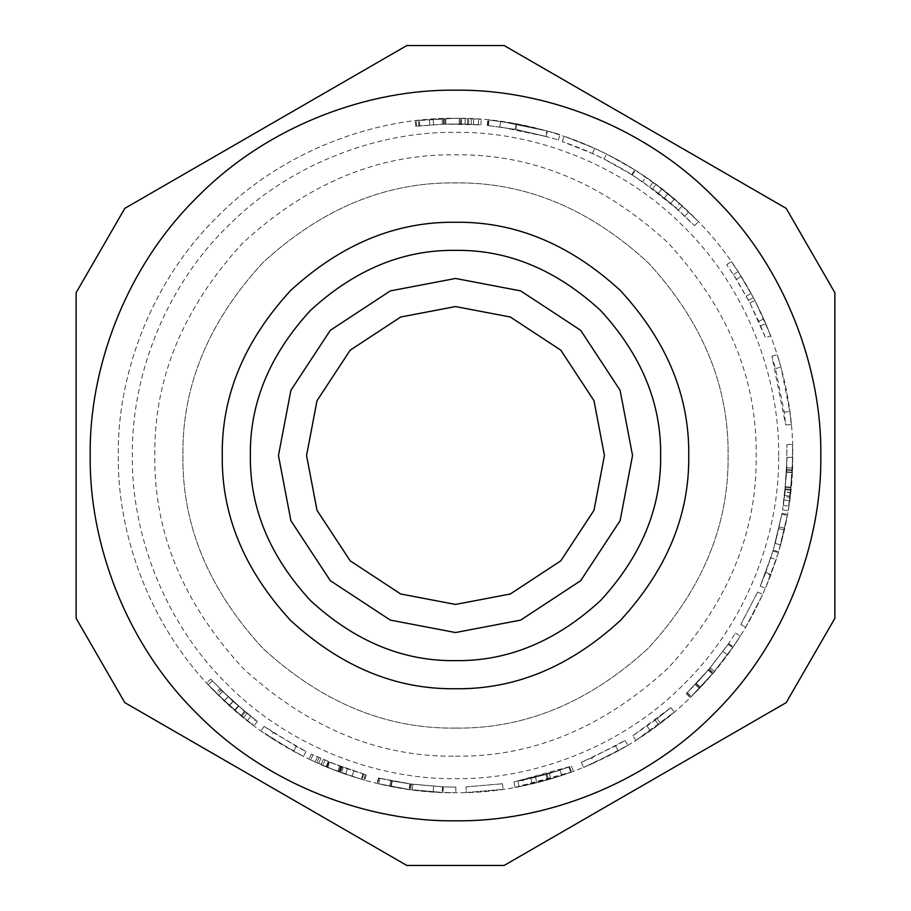 <?xml version="1.0" encoding="UTF-8"?>
<svg xmlns="http://www.w3.org/2000/svg" width="911" height="911" viewBox="0 0 911 911"><rect width="100%" height="100%" fill="white"/><g stroke="black" fill="none" stroke-linecap="round" stroke-linejoin="round"><path stroke-width="0.68" stroke-dasharray="4.55 3.42" d="M455.5 118.293L465.225 118.43L455.5 118.293C376.425 117.2 282.968 149.985 217.057 217.057C149.985 282.968 117.2 376.425 118.293 455.5C117.2 534.575 149.985 628.032 217.057 693.943C282.968 761.015 376.425 793.8 455.5 792.707C534.575 793.8 628.032 761.015 693.943 693.943C761.015 628.032 793.8 534.575 792.707 455.5C793.8 376.425 761.015 282.968 693.943 217.057C628.032 149.985 534.575 117.2 455.5 118.293L415.109 120.719L455.5 118.293L433.203 119.022L455.5 118.293L418.354 120.343L455.5 118.293C534.575 117.2 628.032 149.985 693.943 217.057C761.015 282.968 793.8 376.425 792.707 455.5C793.8 534.575 761.015 628.032 693.943 693.943C628.032 761.015 534.575 793.8 455.5 792.707C376.425 793.8 282.968 761.015 217.057 693.943C149.985 628.032 117.2 534.575 118.293 455.5C117.2 376.425 149.985 282.968 217.057 217.057C282.968 149.985 376.425 117.2 455.5 118.293L481.304 119.273L455.5 118.293M270.271 737.284L260.91 730.907L293.558 751.279L303.431 756.472L270.271 737.284L273.357 732.581L264.156 726.318L296.257 746.348L305.959 751.461L273.357 732.581M391.297 786.546L409.233 789.518C423.251 791.317 434.524 792.297 443.042 792.479L455.864 792.707L442.962 792.479L409.153 789.507L377.518 783.574L410.645 789.712L442.245 792.456L409.699 789.586L377.131 783.483L391.297 786.546L392.368 781.023L409.996 783.95L443.247 786.865L455.864 787.093L443.167 786.865L409.916 783.95L378.817 778.096L411.396 784.143L442.461 786.831L410.462 784.018L390.83 780.727L412.945 784.348L378.429 778.017L392.368 781.023M515.011 787.423L573.429 771.412L550.904 778.939L532.104 783.893L548.456 779.645L571.493 772.141L547.534 779.907L519.008 786.683L536.83 782.754L561.78 775.523L515.011 787.423L514.02 781.889L571.47 766.151L549.322 773.541L530.828 778.427L560.014 770.194L514.02 781.889L515.011 787.423M635.855 740.427L674.436 711.969L658.596 724.689L635.855 740.427L632.849 735.678L670.792 707.699L655.214 720.202L632.849 735.678L635.855 740.427M745.642 627.337L762.803 594.325L745.642 627.337L740.814 624.468L757.69 592.013L740.814 624.468L745.642 627.337M790.668 492.589L788.14 510.82L792.285 472.57L792.524 444.363L792.376 470.418L788.869 506.254L790.668 492.589L785.077 491.963L782.595 509.898L786.671 472.285L786.91 444.545L786.762 470.167L783.312 505.411L785.077 491.963L790.668 492.589M770.74 335.76L754.934 300.425L738.138 271.58L731.305 261.48L741.178 276.34L753.454 297.601L763.828 318.952L770.74 335.76L765.479 337.765L749.947 303.01L733.423 274.644L726.705 264.714L736.418 279.335L748.489 300.231L758.692 321.23L765.479 337.765L770.74 335.76M645.808 177.121L634.739 169.867L661.91 188.85L674.402 198.997L698.532 221.726L682.237 205.897L653.107 182.257L645.808 177.121L642.631 181.756L631.756 174.627L658.471 193.291L670.758 203.278L694.478 225.621L678.467 210.065L642.631 181.756M516.776 123.896C545.12 130.296 559.525 133.951 560.003 134.885C558.659 133.712 544.197 130.045 516.617 123.873L487.818 119.842L516.298 123.816L547.5 131.082L500.56 121.311L546.885 130.911L516.298 123.816L488.045 119.865L516.776 123.896L515.751 129.43C543.628 135.716 557.794 139.315 558.261 140.237C556.94 139.076 542.717 135.466 515.592 129.396L487.271 125.433L515.751 129.43M606.544 154.005L594.746 148.379L564.08 136.251C589.144 144.781 612.875 156.1 635.286 170.209L606.544 154.005L604.027 159.038L592.435 153.504L562.269 141.569C586.912 149.962 610.256 161.099 632.28 174.969L604.027 159.038L606.544 154.005M791.283 424.48L789.826 411.487L780.932 367.133L777.254 354.584C784.405 377.393 789.074 400.681 791.283 424.48L785.681 424.993L784.257 412.216L775.5 368.602L771.902 356.269L785.681 424.993L791.283 424.48M776.252 559.559L765.445 588.347L778.666 551.793L787.537 514.351L780.647 544.903L787.366 515.296L778.415 552.635L770.729 575.274L765.445 588.347L776.252 559.559L770.911 557.828L760.275 586.137L770.911 557.828M700.434 687.281L712.561 673.753L733.196 646.81L740.267 636.106L733.15 646.867L712.504 673.81L690.527 697.325L713.484 672.648L732.74 647.459L712.869 673.388L699.329 688.431L714.509 671.43L690.231 697.598L700.434 687.281L696.346 683.421L708.28 670.109L728.561 643.621L735.53 633.088L728.527 643.678L708.223 670.166L686.609 693.294L709.191 669.038L728.117 644.259L708.576 669.756L695.264 684.548L710.193 667.831L686.325 693.567L696.346 683.421M593.915 762.997L583.53 767.461L618.227 750.846L627.907 745.3L593.915 762.997L591.615 757.872L581.389 762.268L615.517 745.927L625.037 740.472L591.615 757.872M466.147 792.547L503.214 789.325L466.147 792.547L465.965 786.922L502.416 783.756L465.965 786.922L466.147 792.547M327.561 767.495L362.1 779.52L337.73 771.48L308.863 759.159L339.154 772.004L364.707 780.26L339.905 772.277L321.025 764.739L345.531 774.282L322.79 765.502L327.561 767.495L329.691 762.302L363.66 774.122L339.689 766.208L311.3 754.092L341.09 766.732L366.222 774.851L329.691 762.302M206.569 682.965L229.265 705.558L254.01 725.896L229.265 705.558L208.243 684.787L218.663 695.548L206.569 682.965L210.714 679.185L233.034 701.39L210.714 679.185M264.156 726.318L260.91 730.907M305.959 751.461L303.431 756.472M296.257 746.348L293.558 751.279M378.429 778.017L377.131 783.483L378.429 778.017M412.945 784.348L412.227 789.928L412.945 784.348M390.83 780.727L389.737 786.239L390.83 780.727M433.613 786.364L433.249 791.978M442.461 786.831L442.245 792.456M391.832 780.921L390.751 786.444M379.876 778.358L378.6 783.824M378.817 778.096L377.518 783.574L378.817 778.096M392.22 781L391.149 786.512M455.864 787.093L455.864 792.707M522.868 780.18L546.907 774.248L569.557 766.857L546.008 774.498L517.949 781.16L522.868 780.18L524.007 785.681M560.014 770.194L561.78 775.523L560.014 770.194M535.474 777.299L536.83 782.754L535.474 777.299M517.949 781.16L519.008 786.683M569.557 766.857L571.493 772.141L569.557 766.857M568.897 767.096L570.81 772.38M530.828 778.427L532.104 783.893M571.47 766.151L573.429 771.412L571.47 766.151M657.138 718.733L670.792 707.699L657.138 718.733L660.566 723.197L657.138 718.733M647.106 726.124L650.363 730.713L647.106 726.124M655.214 720.202L658.596 724.689M670.792 707.699L674.436 711.969L670.792 707.699M757.69 592.013L762.803 594.325L757.69 592.013M785.066 492.122L787.081 457.402L785.066 492.122L790.646 492.737L792.707 457.436L790.646 492.737M785.567 487.214L791.169 487.749M784.53 496.632L787.081 457.402L792.707 457.436L790.11 497.338L792.707 457.436L787.081 457.402L792.707 457.436L787.081 457.402L784.53 496.632L790.11 497.338M785.328 489.708L790.907 490.289M785.407 488.843L790.999 489.412M782.595 509.898L788.14 510.82M783.312 505.411L788.869 506.254M784.678 495.47L790.258 496.142M786.91 444.545L792.524 444.363L786.91 444.545M784.098 499.98L789.666 500.731M758.692 321.23L763.828 318.952M748.489 300.231L753.454 297.601M736.418 279.335L741.178 276.34M726.705 264.714L731.305 261.48L726.705 264.714M733.423 274.644L738.138 271.58L733.423 274.644M746.257 296.086L751.188 293.388M749.947 303.01L754.934 300.425M760.685 325.831L765.866 323.633L760.685 325.831M675.837 207.708L652.663 188.896L675.837 207.708L679.572 203.506L656 184.375L679.572 203.506M652.663 188.896L656 184.375M664.426 198.006L667.968 193.644M631.756 174.627L634.739 169.867M649.816 186.812L653.107 182.257M678.467 210.065L682.237 205.897M684.878 216.044L688.773 211.99M694.478 225.621L698.532 221.726M670.758 203.278L674.402 198.997M658.471 193.291L661.91 188.85M545.359 136.32L515.284 129.339L545.962 136.491L499.809 126.88L545.359 136.32L546.885 130.911M558.261 140.237L560.003 134.885M487.51 125.456L488.045 119.865L487.51 125.456M488.444 125.547L489.002 119.956M499.809 126.88L500.56 121.311L499.809 126.88M545.962 136.491L547.5 131.082M488.205 125.524L488.763 119.933M487.271 125.433L487.818 119.842L487.271 125.433M459.417 123.93L480.871 124.875L444.295 124.101L415.78 126.299L444.067 124.101L467.491 124.124L442.416 124.169L465.065 124.044L445.547 124.055L418.98 125.923L445.866 124.044L478.286 124.693L459.417 123.93L459.486 118.316L459.417 123.93M473.447 124.397L473.743 118.783M478.286 124.693L478.674 119.09M418.98 125.923L418.354 120.343L418.98 125.923M419.834 125.832L419.231 120.241M459.269 123.93L459.326 118.305M465.065 124.044L465.225 118.43M433.579 124.636L433.203 119.022L433.579 124.636M460.67 123.953L460.761 118.328M467.491 124.124L467.696 118.51M416.714 126.185L416.065 120.605M415.78 126.299L415.109 120.719L415.78 126.299M480.871 124.875L481.304 119.273M592.435 153.504L594.746 148.379L592.435 153.504M632.28 174.969L635.286 170.209L632.28 174.969M562.269 141.569L564.08 136.251L562.269 141.569M771.902 356.269L777.254 354.584L771.902 356.269M775.5 368.602L780.932 367.133L775.5 368.602M784.257 412.216L789.826 411.487L784.257 412.216M765.468 573.27L760.275 586.137L773.28 550.187L782.002 513.371L775.227 543.411L781.832 514.294L773.04 551.018L765.468 573.27L770.729 575.274M760.275 586.137L765.445 588.347L760.275 586.137M773.04 551.018L778.415 552.635M778.905 528.733L784.382 529.974M781.832 514.294L787.366 515.296M775.227 543.411L780.647 544.903M782.002 513.371L787.537 514.351M779.292 526.979L784.781 528.186M773.28 550.187L778.666 551.793M765.775 572.461L771.036 574.454M686.325 693.567L690.231 697.598L686.325 693.567M710.193 667.831L714.509 671.43L710.193 667.831M695.264 684.548L699.329 688.431L695.264 684.548M722.981 651.479L727.513 654.793M728.117 644.259L732.74 647.459M695.97 683.808L700.047 687.68M687.395 692.519L691.324 696.539M686.609 693.294L690.527 697.325L686.609 693.294M696.243 683.535L700.32 687.395M735.53 633.088L740.267 636.106M581.389 762.268L583.53 767.461M625.037 740.472L627.907 745.3M615.517 745.927L618.227 750.846M502.416 783.756L503.214 789.325L502.416 783.756M324.999 760.332L322.79 765.502M347.364 768.964L345.531 774.282L347.364 768.964M323.268 759.58L321.025 764.739M328.176 761.676L326.013 766.857M365.311 774.589L363.785 779.998M366.222 774.851L364.707 780.26L366.222 774.851M311.3 754.092L308.863 759.159M317.404 756.961L315.058 762.074M329.338 762.154L327.197 767.347L329.338 762.154M312.997 754.912L310.583 759.99M320.831 758.51L318.554 763.646M363.66 774.122L362.1 779.52L363.66 774.122M362.897 773.894L361.337 779.292M353.764 771.093L352.033 776.445M221.168 690.105L245.275 711.935L221.168 690.105L217.194 694.091L241.711 716.274L217.194 694.091M228.092 696.824L224.231 700.912M245.275 711.935L241.711 716.274M238.204 705.968L234.514 710.216M219.893 688.83L247.029 713.37L219.893 688.83L215.907 692.781L243.499 717.731L215.907 692.781M228.035 696.767L224.174 700.855M238.557 706.276L234.879 710.523M247.029 713.37L243.499 717.731M255.49 719.975L233.034 701.39L257.369 721.387L244.478 711.286L255.49 719.975L252.096 724.461M222.614 691.54L218.663 695.548L222.614 691.54M212.354 680.972L208.243 684.787M244.478 711.286L240.903 715.613L244.478 711.286M257.369 721.387L254.01 725.896M455.5 756.176C532.24 757.212 603.105 727.855 668.116 668.116C727.855 603.105 757.212 532.24 756.176 455.5C757.212 378.76 727.855 307.895 668.116 242.884C603.105 183.145 532.24 153.788 455.5 154.824C378.76 153.788 307.895 183.145 242.884 242.884C183.145 307.895 153.788 378.76 154.824 455.5C153.788 532.24 183.145 603.105 242.884 668.116C307.895 727.855 378.76 757.212 455.5 756.176M786.193 208.368L834.863 292.682L834.863 618.318L786.193 702.632M504.17 865.45L406.83 865.45M124.807 702.632L76.137 618.318L76.137 292.682L124.807 208.368M406.83 45.55L504.17 45.55M455.5 820.811C541.168 821.984 642.414 786.478 713.814 713.814C786.478 642.414 821.984 541.168 820.811 455.5C821.984 369.832 786.478 268.586 713.814 197.186C642.414 124.522 541.168 89.016 455.5 90.189C369.832 89.016 268.586 124.522 197.186 197.186C124.522 268.586 89.016 369.832 90.189 455.5C89.016 541.168 124.522 642.414 197.186 713.814C268.586 786.478 369.832 821.984 455.5 820.811M455.5 660.634C507.86 661.34 556.211 641.31 600.554 600.554C641.31 556.211 661.34 507.86 660.634 455.5C661.34 403.14 641.31 354.789 600.554 310.446C556.211 269.69 507.86 249.66 455.5 250.366C403.14 249.66 354.789 269.69 310.446 310.446C269.69 354.789 249.66 403.14 250.366 455.5C249.66 507.86 269.69 556.211 310.446 600.554C354.789 641.31 403.14 661.34 455.5 660.634C507.86 661.34 556.211 641.31 600.554 600.554C641.31 556.211 661.34 507.86 660.634 455.5C661.34 403.14 641.31 354.789 600.554 310.446C556.211 269.69 507.86 249.66 455.5 250.366C403.14 249.66 354.789 269.69 310.446 310.446C269.69 354.789 249.66 403.14 250.366 455.5C249.66 507.86 269.69 556.211 310.446 600.554C354.789 641.31 403.14 661.34 455.5 660.634M455.5 688.739C515.022 689.536 570.001 666.772 620.425 620.425C666.772 570.001 689.536 515.022 688.739 455.5C689.536 395.978 666.772 340.999 620.425 290.575C570.001 244.228 515.022 221.464 455.5 222.261C395.978 221.464 340.999 244.228 290.575 290.575C244.228 340.999 221.464 395.978 222.261 455.5C221.464 515.022 244.228 570.001 290.575 620.425C340.999 666.772 395.978 689.536 455.5 688.739M455.5 604.437L510.319 593.983L560.812 560.812L593.983 510.319L604.437 455.5L593.983 400.681L560.812 350.188L510.319 317.017L455.5 306.563L400.681 317.017L350.188 350.188L317.017 400.681L306.563 455.5L317.017 510.319L350.188 560.812L400.681 593.983L455.5 604.437M455.5 728.083C525.066 729.016 589.315 702.404 648.245 648.245C702.404 589.315 729.016 525.066 728.083 455.5C729.016 385.934 702.404 321.685 648.245 262.755C589.315 208.596 525.066 181.984 455.5 182.917C385.934 181.984 321.685 208.596 262.755 262.755C208.596 321.685 181.984 385.934 182.917 455.5C181.984 525.066 208.596 589.315 262.755 648.245C321.685 702.404 385.934 729.016 455.5 728.083C525.066 729.016 589.315 702.404 648.245 648.245C702.404 589.315 729.016 525.066 728.083 455.5C729.016 385.934 702.404 321.685 648.245 262.755C589.315 208.596 525.066 181.984 455.5 182.917C385.934 181.984 321.685 208.596 262.755 262.755C208.596 321.685 181.984 385.934 182.917 455.5C181.984 525.066 208.596 589.315 262.755 648.245C321.685 702.404 385.934 729.016 455.5 728.083M409.996 783.95L409.233 789.518M410.462 784.018L409.699 789.586M411.396 784.143L410.645 789.712M409.916 783.95L409.153 789.507M443.167 786.865L442.962 792.479M443.247 786.865L443.042 792.479M546.008 774.498L547.534 779.907M546.907 774.248L548.456 779.645M549.322 773.541L550.904 778.939M785.612 486.747L791.215 487.271M786.785 469.7L792.399 469.939M786.683 471.966L792.297 472.251L786.683 471.966M786.865 467.821L792.479 468.026M786.762 470.167L792.376 470.418M786.671 472.285L792.285 472.57M515.284 129.339L516.298 123.816L515.284 129.339M515.592 129.396L516.617 123.873M468.584 124.169L468.812 118.555M445.866 124.044L445.695 118.43M429.821 124.909L429.388 119.295M445.547 124.055L445.377 118.441M442.416 124.169L442.199 118.555M443.668 124.124L443.475 118.498M461.376 123.964L461.478 118.339M444.067 124.101L443.873 118.487M444.295 124.101L444.112 118.476M471.169 124.283L471.442 118.669M708.28 670.109L712.561 673.753M708.576 669.756L712.869 673.388M709.191 669.038L713.484 672.648M708.223 670.166L712.504 673.81M728.527 643.678L733.15 646.867M728.561 643.621L733.196 646.81M340.646 766.572L338.698 771.833M343.299 767.529L341.397 772.824M342.194 767.13L340.27 772.414M328.609 761.858L326.457 767.039M341.83 766.994L339.905 772.277M341.09 766.732L339.154 772.004M319.044 757.713L316.732 762.837M339.689 766.208L337.73 771.48M233.102 701.447L229.333 705.615M232.92 701.288L229.151 705.456M233.034 701.39L229.265 705.558L233.034 701.39M250.776 716.342L247.302 720.76M778.666 455.5C779.702 379.716 748.284 290.154 684.013 226.987C620.846 162.716 531.284 131.298 455.5 132.334C379.716 131.298 290.154 162.716 226.987 226.987C162.716 290.154 131.298 379.716 132.334 455.5C131.298 531.284 162.716 620.846 226.987 684.013C290.154 748.284 379.716 779.702 455.5 778.666C531.284 779.702 620.846 748.284 684.013 684.013C748.284 620.846 779.702 531.284 778.666 455.5"/><path stroke-width="1.37" d="M504.17 45.55L786.193 208.368L504.17 45.55L406.83 45.55L124.807 208.368L76.137 292.682L76.137 618.318L124.807 702.632L406.83 865.45L504.17 865.45L786.193 702.632L834.863 618.318L834.863 292.682L786.193 208.368M786.193 702.632L504.17 865.45M406.83 865.45L124.807 702.632M124.807 208.368L406.83 45.55M455.5 820.811C541.168 821.984 642.414 786.478 713.814 713.814C786.478 642.414 821.984 541.168 820.811 455.5C821.984 369.832 786.478 268.586 713.814 197.186C642.414 124.522 541.168 89.016 455.5 90.189C369.832 89.016 268.586 124.522 197.186 197.186C124.522 268.586 89.016 369.832 90.189 455.5C89.016 541.168 124.522 642.414 197.186 713.814C268.586 786.478 369.832 821.984 455.5 820.811M455.5 688.739C515.022 689.536 570.001 666.772 620.425 620.425C666.772 570.001 689.536 515.022 688.739 455.5C689.536 395.978 666.772 340.999 620.425 290.575C570.001 244.228 515.022 221.464 455.5 222.261C395.978 221.464 340.999 244.228 290.575 290.575C244.228 340.999 221.464 395.978 222.261 455.5C221.464 515.022 244.228 570.001 290.575 620.425C340.999 666.772 395.978 689.536 455.5 688.739M455.5 660.634C507.86 661.34 556.211 641.31 600.554 600.554C641.31 556.211 661.34 507.86 660.634 455.5C661.34 403.14 641.31 354.789 600.554 310.446C556.211 269.69 507.86 249.66 455.5 250.366C403.14 249.66 354.789 269.69 310.446 310.446C269.69 354.789 249.66 403.14 250.366 455.5C249.66 507.86 269.69 556.211 310.446 600.554C354.789 641.31 403.14 661.34 455.5 660.634M455.5 604.437L510.319 593.983L560.812 560.812L593.983 510.319L604.437 455.5L593.983 400.681L560.812 350.188L510.319 317.017L455.5 306.563L400.681 317.017L350.188 350.188L317.017 400.681L306.563 455.5L317.017 510.319L350.188 560.812L400.681 593.983L455.5 604.437M455.5 632.541L520.671 620.106L580.683 580.683L620.106 520.671L632.541 455.5L620.106 390.329L580.683 330.317L520.671 290.894L455.5 278.459L390.329 290.894L330.317 330.317L290.894 390.329L278.459 455.5L290.894 520.671L330.317 580.683L390.329 620.106L455.5 632.541"/></g></svg>
